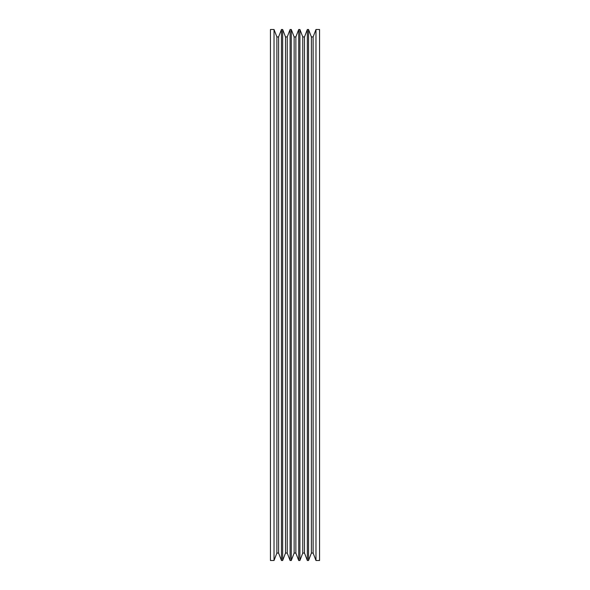 <?xml version="1.0" encoding="UTF-8"?>
<svg xmlns="http://www.w3.org/2000/svg" width="590" height="590" viewBox="0 0 590 590"><rect width="100%" height="100%" fill="white"/><g stroke="black" fill="none" stroke-linecap="round" stroke-linejoin="round"><path stroke-width="0.89" d="M270.441 346.293L270.441 335.673L270.441 346.293M270.441 560.5L274.026 560.5L274.026 29.5L270.441 29.5L270.441 560.5L270.441 29.5L274.026 29.5L274.026 560.5L276.88 553.066L278.605 553.066L281.459 560.5L281.459 29.5L278.605 36.934L278.605 553.066L278.605 36.934L276.88 36.934L276.88 553.066L276.88 36.934L274.026 29.5L276.88 36.934L278.605 36.934L281.459 29.5L281.459 560.5L282.654 560.5L285.508 553.066L287.234 553.066L290.088 560.5L290.088 29.5L287.234 36.934L287.234 553.066L287.234 36.934L285.508 36.934L285.508 553.066L285.508 36.934L282.654 29.5L282.654 560.5L282.654 29.5L281.459 29.5L282.654 29.5L285.508 36.934L287.234 36.934L290.088 29.5L290.088 560.5L291.283 560.5L294.137 553.066L295.863 553.066L298.717 560.5L298.717 29.5L295.863 36.934L295.863 553.066L295.863 36.934L294.137 36.934L294.137 553.066L294.137 36.934L291.283 29.5L291.283 560.5L291.283 29.5L290.088 29.5L291.283 29.5L294.137 36.934L295.863 36.934L298.717 29.5L298.717 560.5L299.912 560.5L302.766 553.066L302.766 36.934L299.912 29.5L299.912 560.5L299.912 29.5L298.717 29.5L299.912 29.5L302.766 36.934L302.766 553.066L304.492 553.066L304.492 36.934L302.766 36.934L304.492 36.934L304.492 553.066L307.346 560.5L307.346 29.5L304.492 36.934L307.346 29.5L307.346 560.5L308.541 560.5L311.395 553.066L313.12 553.066L315.975 560.5L319.559 560.5L319.559 29.5L315.975 29.5L315.975 560.5L315.975 29.5L313.12 36.934L313.12 553.066L313.12 36.934L311.395 36.934L311.395 553.066L311.395 36.934L308.541 29.5L308.541 560.5L308.541 29.5L307.346 29.5L308.541 29.5L311.395 36.934L313.12 36.934L315.975 29.5L319.559 29.5L319.559 560.5L315.975 560.5L313.12 553.066L311.395 553.066L308.541 560.5L307.346 560.5L304.492 553.066L302.766 553.066L299.912 560.5L298.717 560.5L295.863 553.066L294.137 553.066L291.283 560.5L290.088 560.5L287.234 553.066L285.508 553.066L282.654 560.5L281.459 560.5L278.605 553.066L276.88 553.066L274.026 560.5L270.441 560.5"/></g></svg>
